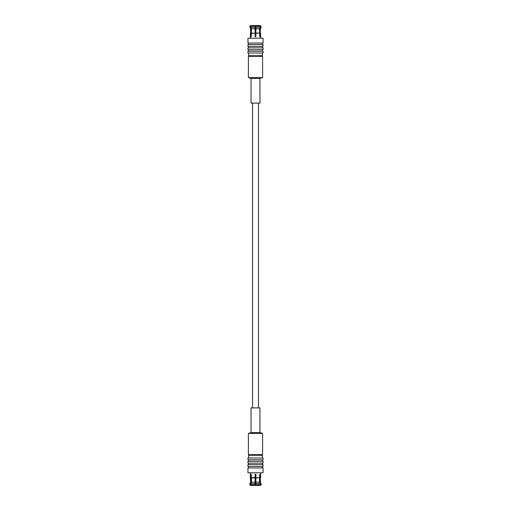 <?xml version="1.0" encoding="UTF-8"?>
<svg xmlns="http://www.w3.org/2000/svg" width="511" height="511" viewBox="0 0 511 511"><rect width="100%" height="100%" fill="white"/><g stroke="black" fill="none" stroke-linecap="round" stroke-linejoin="round"><path stroke-width="0.77" d="M251.035 432.638L259.965 432.638L259.965 407.893L251.035 407.893L251.035 432.638L248.41 433.392L248.41 454.669L262.59 454.669L262.59 433.392L248.41 433.392M263.044 463.119L247.956 463.119L247.956 461.305L263.044 461.305L263.044 463.119M263.044 459.798L247.956 459.798L247.956 457.99L263.044 457.99L263.044 459.798M248.557 457.99L248.557 455.275L262.443 455.275L262.443 457.99M261.836 454.669L262.443 455.275M263.044 464.627L247.956 464.627L247.956 466.441L263.044 466.441L263.044 464.627M263.044 467.948L247.956 467.948L247.956 472.777L263.044 472.777L263.044 467.948M251.265 474.285L250.875 474.285L251.265 474.285L251.265 477.664L255.117 477.664L255.117 474.285L255.883 474.285L255.883 477.664L259.735 477.664L259.735 474.285L260.125 474.285L259.735 474.285M250.614 482.16L249.885 483.642L250.46 483.642L251.086 482.16L250.614 482.16L250.371 477.664L250.875 477.664L250.875 474.285M250.614 477.906L251.086 477.906L250.875 477.664M251.086 482.16L251.086 477.906M251.265 485.45L255.117 485.45L255.117 484.786L250.844 484.786L251.265 485.45L250.371 485.45L249.885 484.786L250.46 484.786L250.46 483.642M250.875 485.45L250.46 484.786M260.54 484.786L260.125 485.45L261.115 484.786L260.54 484.786L259.914 482.16L259.914 477.906L260.386 477.906L260.386 482.16L259.914 482.16L259.914 477.906L260.629 477.664L260.629 472.777M260.54 483.642L261.115 483.642L260.386 482.16M255.883 477.664L255.883 485.45L260.125 485.45M260.125 477.664L260.125 474.285M255.883 477.906L259.735 477.664M255.883 482.16L259.531 482.16L259.531 477.906M255.883 483.642L260.156 483.642L259.531 482.16M255.883 484.786L260.156 484.786L260.156 483.642M259.735 485.45L260.156 484.786M250.844 484.786L250.844 483.642L255.117 483.642L255.117 477.664M255.117 484.786L255.117 483.642M250.844 483.642L251.469 482.16L255.117 482.16M251.469 482.16L251.469 477.906L255.117 477.906M255.117 485.45L255.117 485.06L255.883 485.06L255.883 485.45M255.117 474.949L255.883 474.949M255.117 475.402L255.883 475.402M259.965 78.362L251.035 78.362L251.035 103.107L259.965 103.107L259.965 78.362L262.59 77.608L262.59 56.331L248.41 56.331L248.41 77.608L262.59 77.608M247.956 47.881L263.044 47.881L263.044 49.695L247.956 49.695L247.956 47.881M247.956 51.202L263.044 51.202L263.044 53.01L247.956 53.01L247.956 51.202M262.443 53.01L262.443 55.725L248.557 55.725L248.557 53.01M261.836 56.331L262.443 55.725M247.956 46.373L263.044 46.373L263.044 44.559L247.956 44.559L247.956 46.373M247.956 43.052L263.044 43.052L263.044 38.223L247.956 38.223L247.956 43.052M250.46 26.214L250.875 25.55L249.885 26.214L250.46 26.214L251.086 28.84L251.086 33.094L250.614 33.094L250.614 28.84L251.086 28.84L251.086 33.094L250.371 33.336L250.371 38.223M250.46 27.358L249.885 27.358L250.614 28.84M250.875 25.55L251.265 25.55L250.844 27.358L251.469 28.84L251.265 36.715L250.875 36.715L251.265 36.715M250.875 33.336L250.875 36.715M260.125 36.715L259.735 36.715L260.125 36.715L260.125 33.336L260.629 33.336L260.629 38.223M260.386 28.84L261.115 27.358L260.54 27.358L259.914 28.84L260.386 28.84L260.125 33.336M259.914 28.84L259.914 33.094M260.54 26.214L260.125 25.55L261.115 26.214L260.54 26.214L260.54 27.358M260.125 25.55L255.883 25.55L255.883 36.715L255.117 36.715L255.117 33.336L251.265 33.336M255.117 33.336L251.469 33.094M251.469 28.84L255.117 28.84L255.117 33.094M255.117 28.84L255.117 27.358L250.844 27.358M250.844 26.214L255.117 26.214L255.117 27.358M255.117 26.214L255.117 25.55L251.265 25.55M259.735 25.55L260.156 26.214L255.883 26.214M260.156 26.214L260.156 27.358L255.883 27.358M260.156 27.358L259.531 28.84L255.883 28.84M259.531 28.84L259.531 33.094L255.883 33.094M259.531 33.094L255.883 33.336M255.883 25.55L255.883 25.94L255.117 25.94L255.117 25.55M259.735 33.336L259.735 36.715M255.883 36.051L255.117 36.051M255.883 35.598L255.117 35.598M259.965 432.638L262.59 433.392M248.557 459.798L248.557 461.305M262.443 459.798L262.443 461.305M249.164 454.669L248.557 455.275M248.557 463.119L248.557 464.627M262.443 463.119L262.443 464.627M248.557 466.441L248.557 467.948M262.443 466.441L262.443 467.948M249.885 484.786L249.885 483.642M261.115 484.786L261.115 483.642M250.371 477.664L250.371 472.777M258.457 407.893L258.457 103.107M252.543 407.893L252.543 103.107M251.035 78.362L248.41 77.608M262.443 51.202L262.443 49.695M248.557 51.202L248.557 49.695M249.164 56.331L248.557 55.725M262.443 47.881L262.443 46.373M248.557 47.881L248.557 46.373M262.443 44.559L262.443 43.052M248.557 44.559L248.557 43.052M249.885 26.214L249.885 27.358M261.115 26.214L261.115 27.358"/></g></svg>
